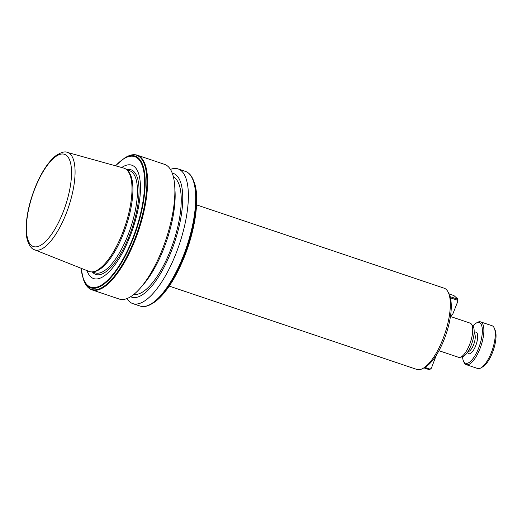 <?xml version="1.0" encoding="UTF-8"?>
<svg xmlns="http://www.w3.org/2000/svg" width="522" height="522" viewBox="0 0 522 522"><rect width="100%" height="100%" fill="white"/><g stroke="black" fill="none" stroke-linecap="round" stroke-linejoin="round"><path stroke-width="0.78" d="M462.544 356.741A21.428 7.608 -71.4 0 0 463.366 360.793A21.428 7.608 -71.4 0 0 464.613 362.666A21.428 7.608 -71.4 0 0 478.563 348.298A21.428 7.608 -71.4 0 0 480.24 323.19A21.428 7.608 -71.4 0 0 476.005 323.222A21.428 7.608 -71.4 0 0 472.906 325.95M476.005 323.222L477.193 322.518A22.557 8.006 108.6 0 1 480.618 321.885A22.557 8.006 108.6 0 1 481.649 322.492A22.557 8.006 108.6 0 1 480.468 347.378A22.557 8.006 108.6 0 1 466.231 364.643A22.557 8.006 108.6 0 1 465.2 364.036A22.557 8.006 108.6 0 1 463.888 362.066L463.366 360.793M466.231 364.643L477.623 368.473A22.557 8.006 -71.4 0 0 481.043 367.84A22.557 8.006 -71.4 0 0 492.409 349.649A22.557 8.006 -71.4 0 0 494.354 328.292A22.557 8.006 -71.4 0 0 493.042 326.322A22.557 8.006 -71.4 0 0 492.011 325.721L480.618 321.885M450.453 316.495L470.107 323.111A18.042 6.408 108.6 0 1 470.935 323.594A18.042 6.408 108.6 0 1 471.301 323.973A18.042 6.408 108.6 0 1 470.426 342.256A18.042 6.408 108.6 0 1 460.071 357.342A18.042 6.408 108.6 0 1 458.597 357.316L438.943 350.699M196.579 204.892L444.131 288.19A42.856 15.216 108.6 0 1 446.088 289.338A42.856 15.216 108.6 0 1 448.581 293.077A42.856 15.216 108.6 0 1 444.881 333.662A42.856 15.216 108.6 0 1 423.296 368.219A42.856 15.216 108.6 0 1 416.791 369.419L169.245 286.121M34.543 249.777L88.994 271.407A54.516 19.36 -71.4 0 0 92.87 271.812L94.228 271.616A53.883 19.131 -71.4 0 0 123.362 233.771A53.883 19.131 -71.4 0 0 128.053 171.092L127.087 170.113A54.516 19.36 -71.4 0 0 123.766 168.091L67.312 152.404C64.989 151.145 61.107 152.28 55.678 155.824C47.913 162.218 40.997 172.958 34.922 188.05C29.154 202.934 26.211 216.682 26.1 229.282C25.741 241.751 31.163 249.307 34.543 249.777A51.378 18.244 -71.4 0 0 65.968 214.072A51.378 18.244 -71.4 0 0 67.312 152.404M86.991 270.611A59.828 21.245 -71.4 0 0 129.854 236.871A59.828 21.245 -71.4 0 0 140.072 180.605A59.828 21.245 -71.4 0 0 121.685 167.516M137.312 155.197A71.044 25.232 -71.4 0 1 134.996 240.335A71.044 25.232 -71.4 0 1 91.996 289.873L119.284 299.054A71.044 25.232 -71.4 0 0 140.614 287.72A71.044 25.232 -71.4 0 0 162.29 249.516A71.044 25.232 -71.4 0 0 174.739 186.302A71.044 25.232 -71.4 0 0 164.606 164.384L137.312 155.197C133.867 154.101 130.069 154.78 125.919 157.246A70.783 25.134 -71.4 0 1 146.545 174.446A70.783 25.134 -71.4 0 1 134.356 240.074A70.783 25.134 -71.4 0 1 84.159 281.358L83.566 279.916A69.504 24.684 -71.4 0 0 132.862 239.376A69.504 24.684 -71.4 0 0 144.835 174.929A69.504 24.684 -71.4 0 0 124.575 158.035L125.919 157.246M140.614 287.72L143.674 284.164A65.276 23.177 -71.4 0 0 163.588 249.066A65.276 23.177 -71.4 0 0 175.027 190.987L174.739 186.302M133.913 294.356A62.027 22.028 -71.4 0 0 170.25 250.808A62.027 22.028 -71.4 0 0 173.415 176.971M130.65 296.711A65.276 23.177 -71.4 0 0 171.183 251.617A65.276 23.177 -71.4 0 0 172.24 173.121M126.957 298.591A71.044 25.232 -71.4 0 0 132.784 303.595A71.044 25.232 -71.4 0 0 175.79 254.057A71.044 25.232 -71.4 0 0 178.1 168.926A71.044 25.232 -71.4 0 0 170.433 169.396M92.87 271.812A54.516 19.36 -71.4 0 0 122.337 233.523A54.516 19.36 -71.4 0 0 127.087 170.113M448.581 293.077L449.625 295.635A40.599 14.414 108.6 0 1 446.121 334.073A40.599 14.414 108.6 0 1 425.671 366.816L423.296 368.219M471.301 323.973L472.854 325.891A16.691 5.925 108.6 0 1 472.051 342.797A16.691 5.925 108.6 0 1 462.472 356.761L460.071 357.342M481.043 367.84L482.948 366.718A20.75 7.367 -71.4 0 0 493.401 349.988A20.75 7.367 -71.4 0 0 495.189 330.335L494.354 328.292M436.372 355.077L431.348 368.245L429.495 369.752L423.89 367.866M436.34 355.639L436.255 355.273M429.495 369.752L430.082 369.152L424.758 367.357M430.082 369.152L431.348 368.245M448.842 293.723L453.977 295.641L457.892 299.073L457.722 301.625L457.389 300.176L450.342 297.808M457.389 300.176L457.461 299.119L449.99 296.607M451.465 315.138L452.731 314.231L451.315 315.693L450.877 315.738L451.465 315.138L450.682 314.87M457.722 301.625L452.731 314.231M457.461 299.119L457.892 299.073M467.986 351.528A9.585 3.406 -71.4 0 0 473.924 343.848A9.585 3.406 -71.4 0 0 474.322 333.558A9.585 3.406 -71.4 0 0 474.087 333.395M474.139 332.573A11.393 4.045 108.6 0 1 476.579 332.436A11.393 4.045 108.6 0 1 475.686 345.779A11.393 4.045 108.6 0 1 468.273 353.42A11.393 4.045 108.6 0 1 467.529 352.213M92.329 271.877L95.278 272.869A53.883 19.131 -71.4 0 0 127.89 235.298A53.883 19.131 -71.4 0 0 129.645 170.727L126.702 169.741M92.25 271.884A55.208 19.601 -71.4 0 0 129.254 235.957A55.208 19.601 -71.4 0 0 126.644 169.689M81.119 268.282A68.871 24.456 -71.4 0 0 132.444 239.135A68.871 24.456 -71.4 0 0 143.341 169.298A68.871 24.456 -71.4 0 0 115.597 165.826M152.829 303.223A69.504 24.684 -71.4 0 0 184.351 256.7A69.504 24.684 -71.4 0 0 193.838 181.343C200.05 195.626 195.88 228.231 184.442 256.687C174.831 280.229 164.293 295.746 152.829 303.223L151.484 304.013C147.334 306.473 143.537 307.158 140.092 306.055A71.044 25.232 -71.4 0 0 183.098 256.517A71.044 25.232 -71.4 0 0 185.408 171.386L178.1 168.926M151.484 304.013A70.783 25.134 -71.4 0 0 183.587 256.641A70.783 25.134 -71.4 0 0 193.251 179.901C191.43 175.431 188.82 172.593 185.408 171.386M35.039 188.24A48.676 17.285 -71.4 0 0 31.229 245.268A48.676 17.285 -71.4 0 0 62.914 212.63A48.676 17.285 -71.4 0 0 66.725 155.602A48.676 17.285 -71.4 0 0 35.039 188.24M83.566 279.916L80.982 268.23M91.996 289.873C88.583 288.666 85.973 285.828 84.159 281.358M140.092 306.055L132.784 303.595M193.838 181.343L193.251 179.901M124.575 158.035L115.46 165.787"/></g></svg>
